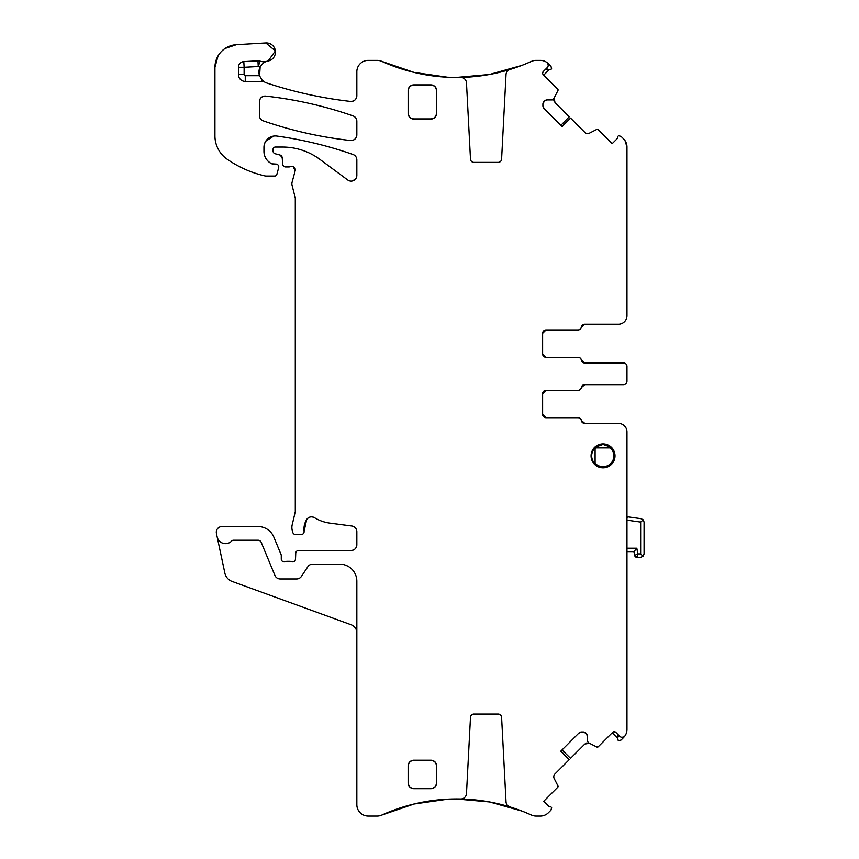 <?xml version="1.0" encoding="UTF-8"?>
<svg xmlns="http://www.w3.org/2000/svg" width="859" height="859" viewBox="0 0 859 859"><rect width="100%" height="100%" fill="white"/><g stroke="black" fill="none" stroke-linecap="round" stroke-linejoin="round"><path stroke-width="1.29" d="M626.963 436.49L626.963 437.07M624.407 425.839L623.655 425.184M618.308 735.325L617.621 738.998L618.534 740.726L621.078 740.039L623.655 737.462M617.621 738.998L617.911 740.104L617.621 738.998M585.978 733.146A3.994 3.994 0 0 0 583.154 731.975L586.257 733.436A3.994 3.994 0 0 1 587.427 736.249L587.427 741.21A0.569 0.569 0 0 0 587.599 741.618L588.973 743.003A0.569 0.569 0 0 0 589.124 743.099L596.844 747.04L598.165 746.825L612.617 732.383A2.276 2.276 0 0 1 615.839 732.383L614.174 731.718M562.011 749.939L570.548 758.325L584.85 744.023L589.489 743.293L588.093 742.874M525.762 812.593L531.474 815.041A11.392 11.392 0 0 0 536.156 816.05L540.343 816.05A11.392 11.392 0 0 0 548.407 812.711L550.963 810.155L551.639 807.61L551.016 806.998A1.138 1.138 0 0 0 549.921 806.698L549.288 806.869L543.704 801.297L557.749 787.252L557.953 785.921L554.205 778.565A3.994 3.994 0 0 1 554.946 773.938L569.249 759.635L560.863 751.088M356.839 632.836A8.547 8.547 0 0 0 351.213 624.794L232.113 581.446A11.392 11.392 0 0 1 224.865 573.103L217.155 536.875A8.547 8.547 0 0 0 231.758 540.945A2.276 2.276 0 0 1 233.423 540.225L258.044 540.225A3.415 3.415 0 0 1 261.2 542.33L274.923 575.455A5.702 5.702 0 0 0 280.184 578.977L296.656 578.977A5.702 5.702 0 0 0 301.402 576.432L307.866 566.704A5.702 5.702 0 0 1 312.612 564.159L339.745 564.159A17.094 17.094 0 0 1 356.839 581.253L356.839 804.658A11.392 11.392 0 0 0 368.232 816.05L377.144 816.05A11.392 11.392 0 0 0 381.826 815.041L414.145 803.992L447.947 799.16M450.084 799.074L452.693 798.999M456.022 798.956L489.437 801.93L521.746 810.993L489.458 801.941L456.075 798.956M346.005 565.34L348.271 566.435M293.155 166.614L295.185 170.673L292.071 182.333A5.702 5.702 0 0 0 292.071 185.286L295.292 198.075L295.292 511.696L292.264 524.505A11.392 11.392 0 0 0 292.264 530.411L292.801 532.408A2.845 2.845 0 0 0 295.55 534.523L301.262 534.523A2.845 2.845 0 0 0 304.086 531.334L306.663 519.566C308.757 516.807 311.366 516.184 314.469 517.687A39.89 39.89 0 0 0 329.974 523.142L351.879 526.019C354.95 526.674 356.592 528.553 356.839 531.678A5.702 5.702 0 0 0 351.879 526.019C354.95 526.674 356.603 528.564 356.839 531.678L356.839 544.778C356.496 548.246 354.595 550.147 351.138 550.479L298.588 550.479A2.845 2.845 0 0 0 295.743 553.217L295.507 559.145C295.077 561.303 293.789 562.151 291.641 561.689A5.702 5.702 0 0 0 289.59 561.303L287.185 561.303A5.702 5.702 0 0 0 285.145 561.689C282.933 562.14 281.634 561.26 281.269 559.026A2.845 2.845 0 0 0 285.145 561.689C282.933 562.14 281.645 561.26 281.269 559.026L281.269 555.612A2.845 2.845 0 0 0 281.054 554.517L273.838 537.1A17.094 17.094 0 0 0 258.044 526.546L221.998 526.546A5.702 5.702 0 0 0 216.425 533.428L217.155 536.875M264.84 142.905L263.949 147.34A11.392 11.392 0 0 1 276.931 136.055C302.894 139.706 328.256 145.847 353.017 154.491A398.92 398.92 0 0 0 276.931 136.055C302.894 139.706 328.256 145.847 353.017 154.491C355.433 155.479 356.71 157.272 356.839 159.871L356.839 175.429A5.702 5.702 0 0 1 347.755 180.014L319.816 159.345A62.686 62.686 0 0 0 282.536 147.05L275.342 147.05A2.276 2.276 0 0 0 273.065 149.337L273.065 151.012A2.845 2.845 0 0 0 275.181 153.761L280.066 155.071L282.171 157.584L282.761 164.337A2.845 2.845 0 0 0 285.607 166.947L288.71 166.947A5.702 5.702 0 0 0 290.696 166.582L292.307 166.399M355.239 179.391L351.879 181.088L355.239 179.391M265.753 141.187L273.742 136.055M257.947 60.828L258.248 66.519L244.117 67.281L244.117 74.572L238.415 74.572L238.415 67.281A5.702 5.702 0 0 1 243.806 61.59L257.947 60.828A5.702 5.702 0 0 1 260.094 61.129L258.248 66.519A17.094 17.094 0 0 0 260.148 67.045C262.242 63.695 264.54 61.762 267.052 61.257A11.392 11.392 0 0 1 268.115 61L275.385 50.906L265.807 42.95L236.386 44.679L225.133 48.448L236.386 44.679A22.796 22.796 0 0 0 214.933 67.442L218.025 55.975L214.933 67.442L214.933 135.829A28.497 28.497 0 0 0 227.152 159.216A108.277 108.277 0 0 0 264.937 175.923A5.702 5.702 0 0 0 266.204 176.063L274.676 176.063A2.276 2.276 0 0 0 276.877 174.366L278.67 167.677A2.845 2.845 0 0 0 275.911 164.09L271.863 163.833A2.845 2.845 0 0 0 273.065 164.09L271.863 163.833C266.816 161.224 264.175 157.09 263.949 151.42A13.68 13.68 0 0 0 271.863 163.833C266.816 161.224 264.185 157.09 263.949 151.42L263.949 147.34M259.579 75.957L260.137 67.066L259.579 75.957M548.364 63.673L546.721 62.331A11.392 11.392 0 0 0 540.343 60.377L536.156 60.377A11.392 11.392 0 0 0 531.474 61.376A182.022 182.022 0 0 1 510.031 69.461A5.702 5.702 0 0 0 506.015 74.615L501.592 159.14A3.415 3.415 0 0 1 498.177 162.383L473.9 162.383A3.415 3.415 0 0 1 470.485 159.14L466.48 82.829A5.702 5.702 0 0 0 460.66 77.428A182.022 182.022 0 0 1 381.826 61.376L413.984 72.403L447.625 77.246L413.995 72.403L381.826 61.376A11.392 11.392 0 0 0 377.144 60.377L368.232 60.377A11.392 11.392 0 0 0 356.839 71.769L356.839 95.768C356.399 99.526 354.284 101.416 350.493 101.426A5.702 5.702 0 0 0 356.839 95.768C356.399 99.526 354.284 101.416 350.493 101.426C321.942 98.173 294.025 92.031 266.741 83.001A414.886 414.886 0 0 0 350.493 101.426C321.942 98.173 294.025 92.031 266.741 83.001A11.392 11.392 0 0 1 264.776 82.131A5.702 5.702 0 0 0 262.006 81.412L262.006 79.962L264.776 82.131M531.474 61.376L525.762 63.834M456.075 77.471L489.458 74.486L521.746 65.434L489.447 74.486L456.032 77.471M546.238 69.031L549.921 69.719L551.639 68.806L550.963 66.261L548.407 63.716M549.921 69.719L551.016 69.429L549.921 69.719M544.069 101.362A3.994 3.994 0 0 0 542.899 104.186L544.348 101.083A3.994 3.994 0 0 1 547.172 99.912L552.133 99.912A0.569 0.569 0 0 0 552.53 99.751L553.915 98.366A0.569 0.569 0 0 0 554.023 98.227L557.953 90.496L557.749 89.175L543.296 74.733A2.276 2.276 0 0 1 543.296 71.501L542.63 73.165M560.863 125.328L569.249 116.792L554.946 102.489L554.205 97.851L553.797 99.247M625.019 140.618L626.963 146.996A11.392 11.392 0 0 0 623.634 138.933L621.078 136.388L618.534 135.701L617.911 136.323A1.138 1.138 0 0 0 617.621 137.419L617.793 138.052L612.209 143.636L598.165 129.591L596.844 129.387L589.489 133.134A3.994 3.994 0 0 1 584.85 132.404L570.548 118.102L562.011 126.477M546.045 329.931L578.053 329.931A3.415 3.415 0 0 0 581.425 327.086L584.796 324.23L618.416 324.23L584.7 324.23A3.415 3.415 0 0 0 581.328 327.086A3.415 3.415 0 0 1 577.957 329.931L546.045 329.931A3.415 3.415 0 0 0 542.62 333.356C542.824 331.273 543.972 330.135 546.045 329.931L542.62 333.356L542.62 353.865A3.415 3.415 0 0 0 546.045 357.29C543.962 357.086 542.824 355.937 542.62 353.865L546.045 357.29L578.053 357.29A3.415 3.415 0 0 1 581.425 360.136A3.415 3.415 0 0 0 584.796 362.981L581.425 360.136L584.796 362.981L623.548 362.981A3.415 3.415 0 0 1 626.963 366.406L626.963 368.758M623.634 737.484L625.019 735.809A11.392 11.392 0 0 0 626.963 729.431L626.963 431.937A8.547 8.547 0 0 0 626.683 429.768L626.963 431.937A8.547 8.547 0 0 0 618.416 423.39L584.796 423.39L581.425 420.545A3.415 3.415 0 0 0 584.796 423.39L581.425 420.545A3.415 3.415 0 0 0 578.053 417.699L546.045 417.699C543.962 417.495 542.824 416.347 542.62 414.274L542.62 393.755C542.824 391.683 543.972 390.544 546.045 390.34L578.053 390.34A3.415 3.415 0 0 0 581.425 387.495L584.796 384.639L623.548 384.639A3.415 3.415 0 0 0 626.963 381.224L626.963 366.406M353.017 115.879C355.433 116.867 356.71 118.66 356.839 121.259A5.702 5.702 0 0 0 353.017 115.879C355.433 116.867 356.7 118.66 356.839 121.259L356.839 134.831C356.399 138.589 354.295 140.479 350.515 140.5C320.686 137.225 291.588 130.665 263.219 120.851C260.803 119.863 259.525 118.07 259.386 115.46A5.702 5.702 0 0 0 263.219 120.851C260.803 119.863 259.525 118.07 259.386 115.46L259.386 101.759C259.826 98.001 261.941 96.122 265.71 96.101C295.56 99.419 324.659 106.011 353.017 115.879A398.92 398.92 0 0 0 265.71 96.101C295.56 99.419 324.659 106.011 353.017 115.879M626.963 434.965L626.963 441.15M546.045 417.699L542.62 414.274A3.415 3.415 0 0 0 546.045 417.699L577.957 417.699A3.415 3.415 0 0 1 581.328 420.545A3.415 3.415 0 0 0 584.7 423.39L618.416 423.39M546.045 390.34A3.415 3.415 0 0 0 542.62 393.755L546.045 390.34L577.957 390.34A3.415 3.415 0 0 0 581.328 387.495A3.415 3.415 0 0 1 584.7 384.639L623.548 384.639M581.425 387.495L584.796 384.639A3.415 3.415 0 0 0 581.425 387.495M626.963 378.873L626.963 381.224M581.425 327.086L584.796 324.23A3.415 3.415 0 0 0 581.425 327.086M626.963 146.996L626.963 315.683A8.547 8.547 0 0 1 618.416 324.23M544.069 108.535L542.899 105.721A3.994 3.994 0 0 0 544.069 108.535L562.151 126.627L570.612 118.155M554.055 101.147L553.872 100.524M543.704 75.13L549.288 69.547M265.914 140.94L270.327 137.107M353.017 154.491C355.433 155.479 356.7 157.272 356.839 159.871A5.702 5.702 0 0 0 353.017 154.491M280.066 155.071L282.171 157.584A2.845 2.845 0 0 0 280.066 155.071M293.23 166.646L294.895 168.16M295.099 196.604L295.292 198.075A5.702 5.702 0 0 0 295.099 196.604M295.292 511.696L294.905 514.648A11.392 11.392 0 0 0 295.292 511.696M304.086 531.334L306.663 519.566C308.757 516.807 311.355 516.184 314.469 517.687A5.702 5.702 0 0 0 306.663 519.566A18.232 18.232 0 0 0 304.086 531.334M356.839 544.778C356.506 548.246 354.606 550.147 351.138 550.479A5.702 5.702 0 0 0 356.839 544.778M295.507 559.145C295.077 561.303 293.789 562.151 291.641 561.689A2.845 2.845 0 0 0 295.507 559.145M531.474 815.041A182.022 182.022 0 0 0 510.031 806.955A5.702 5.702 0 0 1 506.015 801.812L501.592 717.276A3.415 3.415 0 0 0 498.177 714.044L473.9 714.044A3.415 3.415 0 0 0 470.485 717.276L466.48 793.598A5.702 5.702 0 0 1 460.66 798.999A182.022 182.022 0 0 0 381.826 815.041L413.984 804.024L447.625 799.181M450.438 799.063L452.629 798.999M578.805 733.146L581.629 731.975A3.994 3.994 0 0 0 578.805 733.146L560.712 751.238L569.184 759.7M586.192 743.142L586.815 742.949M612.209 732.791L617.793 738.364M356.839 134.831C356.399 138.589 354.295 140.479 350.515 140.5C320.686 137.225 291.588 130.665 263.219 120.851A398.92 398.92 0 0 0 350.515 140.5A5.702 5.702 0 0 0 356.839 134.831M259.386 101.759C259.826 98.001 261.931 96.122 265.71 96.101A5.702 5.702 0 0 0 259.386 101.759M625.019 735.809A3.415 3.415 0 0 1 619.769 736.313L615.839 732.383M621.819 737.29L623.57 737.022M618.297 736.464L617.707 734.252M546.045 357.29L577.957 357.29A3.415 3.415 0 0 1 581.328 360.136A3.415 3.415 0 0 0 584.7 362.981L623.548 362.981M598.165 129.591A1.138 1.138 0 0 0 596.844 129.387M542.899 104.186L542.899 105.721M547.172 99.912L544.348 101.083M557.953 90.496A1.138 1.138 0 0 0 557.749 89.175M543.296 71.501L547.226 67.582A3.415 3.415 0 0 0 546.721 62.331M548.214 65.52L547.935 63.77M446.691 77.192L456.634 77.471A182.022 182.022 0 0 0 517.204 67.099L520.694 65.832M446.991 77.213L453.133 77.439M260.148 67.045A11.392 11.392 0 0 0 259.493 75.71L262.006 79.962M238.415 74.572A6.84 6.84 0 0 0 245.255 81.412L262.006 81.412M260.094 61.129A11.392 11.392 0 0 0 267.052 61.257M268.115 61A9.116 9.116 0 0 0 275.385 50.896A9.116 9.116 0 0 0 265.807 42.95M295.185 170.673A3.415 3.415 0 0 0 290.696 166.582M446.991 799.214L453.133 798.988M520.694 810.595L517.204 809.318A182.022 182.022 0 0 0 456.634 798.956L446.691 799.224M557.749 787.252A1.138 1.138 0 0 0 557.953 785.921M583.154 731.975L581.629 731.975M587.427 736.249L586.257 733.436M596.844 747.04A1.138 1.138 0 0 0 598.165 746.825M436.619 765.895L436.619 783A5.702 5.702 0 0 1 430.928 788.691L413.823 788.691A5.702 5.702 0 0 1 408.132 783L408.132 765.895A5.702 5.702 0 0 1 413.823 760.204L430.928 760.204A5.702 5.702 0 0 1 436.619 765.895L436.469 783C436.136 786.361 434.289 788.208 430.928 788.541L413.823 788.541C410.462 788.208 408.616 786.361 408.293 783L408.293 765.895C408.616 762.534 410.462 760.687 413.823 760.355L430.928 760.355C434.289 760.687 436.136 762.534 436.469 765.895M436.619 90.582A5.702 5.702 0 0 0 430.928 84.88L413.823 84.88A5.702 5.702 0 0 0 408.132 90.582L408.132 113.377A5.702 5.702 0 0 0 413.823 119.068L430.928 119.068A5.702 5.702 0 0 0 436.619 113.377L436.619 90.582L436.469 113.377C436.136 116.738 434.289 118.585 430.928 118.918L413.823 118.918C410.462 118.585 408.616 116.738 408.293 113.377L408.293 90.582C408.616 87.21 410.462 85.363 413.823 85.041L430.928 85.041C434.289 85.363 436.136 87.21 436.469 90.582M554.946 102.489L554.205 97.851M547.376 69.042L545.175 69.633M584.85 744.023L589.489 743.293M603.029 467.844A11.972 11.972 0 0 0 615.001 455.882A11.972 11.972 0 0 0 603.029 443.91A11.972 11.972 0 0 0 591.067 455.882A11.972 11.972 0 0 0 603.029 467.844M626.963 520.167L640.642 522.089L643.23 519.856L641.125 518.707L643.23 519.856L644.067 522.089L644.067 553.905L643.058 556.321L644.067 553.905M628.262 516.903L641.125 518.707L628.262 516.903L626.963 518.031L628.262 516.903L626.963 516.721M640.642 522.089L640.642 553.905L643.058 556.321L640.642 557.319L643.058 556.321M644.067 522.089L643.23 519.856M640.642 553.905L637.818 553.905L634.618 555.44L633.942 551.618L626.963 551.618L633.942 551.618L636.809 548.203L637.818 553.905L636.863 557.319L640.642 557.319L636.863 557.319L634.618 555.44L636.863 557.319L635.939 557.126A2.276 2.276 0 0 1 634.973 556.321M599.378 444.479L603.029 444.479L610.073 446.916A11.392 11.392 0 0 1 603.029 467.275A11.392 11.392 0 0 1 594.106 462.958C590.852 458.244 590.852 453.52 594.106 448.795A11.392 11.392 0 0 1 603.029 444.479L595.996 446.916L595.716 447.904L610.352 447.904L610.073 446.916A11.392 11.392 0 0 1 603.029 467.275A11.392 11.392 0 0 1 594.106 462.958L595.094 463.237L594.106 462.958L595.094 463.237L595.094 448.516L594.106 448.795A11.392 11.392 0 0 1 595.996 446.916L595.716 447.904L595.996 446.916A11.392 11.392 0 0 0 594.106 448.795M591.883 458.223A11.392 11.392 0 0 1 591.883 453.52M614.432 455.968L614.432 459.533M606.121 444.318L605.402 444.726A11.392 11.392 0 0 1 606.83 445.134M634.618 555.44L633.942 551.618L636.809 548.203L626.963 548.203M610.352 447.904L610.073 446.916L610.352 447.904A10.823 10.823 0 0 1 603.029 466.705A10.823 10.823 0 0 1 595.094 463.237M614.958 454.841L614.421 455.485M245.255 81.412L245.255 75.71L259.493 75.71M244.117 74.572A1.138 1.138 0 0 0 245.255 75.71M238.415 67.281L244.117 67.281L243.806 61.59M614.024 458.91A11.392 11.392 0 0 1 594.106 462.958M595.094 448.516A10.823 10.823 0 0 1 595.716 447.904"/></g></svg>
